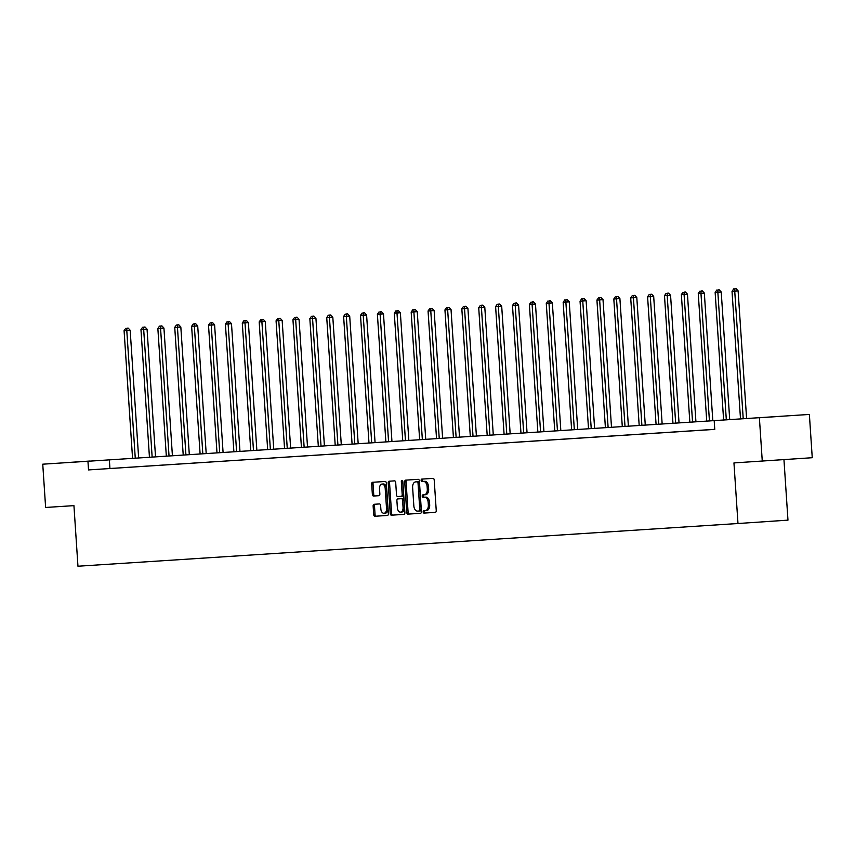 <?xml version="1.0" encoding="UTF-8"?>
<svg xmlns="http://www.w3.org/2000/svg" width="855" height="855" viewBox="0 0 855 855"><rect width="100%" height="100%" fill="white"/><g stroke="black" fill="none" stroke-linecap="round" stroke-linejoin="round"><path stroke-width="1.28" d="M423.172 511.942A1.197 0.748 -93.9 0 0 423.995 513.086L435.291 512.359A1.699 1.069 -93.9 0 0 436.242 510.585L434.212 479.997A1.699 1.069 -93.9 0 0 433.036 478.373L421.739 479.099A1.197 0.748 -93.9 0 0 421.9 481.483L423.364 481.386A5.451 3.409 -93.9 0 1 427.126 486.602L427.297 489.156A5.451 3.409 -93.9 0 1 424.262 494.81L422.787 494.906A1.197 0.748 -93.9 0 0 422.947 497.279L424.411 497.193A5.451 3.409 -93.9 0 1 428.173 502.409L428.344 504.952A5.451 3.409 -93.9 0 1 425.309 510.617A5.451 3.409 -93.9 0 0 425.309 510.617L423.845 510.702A1.197 0.748 -93.9 0 0 423.172 511.942M425.138 510.627A1.197 0.748 -93.9 0 0 425.352 513L435.355 512.348M423.033 479.014A1.197 0.748 -93.9 0 0 423.246 481.386L423.364 481.386M424.08 494.821A1.197 0.748 -93.9 0 0 424.304 497.193L424.411 497.193M89.925 461.037L70.196 462.363L89.925 461.037M779.493 416.417L759.774 417.732L779.493 416.417M374.084 504.29L374.084 504.29A1.699 1.069 -93.9 0 0 373.133 506.053L373.71 514.635A1.699 1.069 -93.9 0 0 374.885 516.26L387.422 515.458A1.699 1.069 -93.9 0 0 388.373 513.684L386.342 483.096A1.699 1.069 -93.9 0 0 385.167 481.472L372.62 482.284A1.699 1.069 -93.9 0 0 371.679 484.048L372.363 494.414A1.699 1.069 -93.9 0 0 373.539 496.039L378.904 495.697A1.699 1.069 -93.9 0 0 379.855 493.934L379.513 488.793A4.553 2.854 -93.9 0 1 382.046 484.058A4.553 2.854 -93.9 0 1 385.199 488.419L386.535 508.554A4.553 2.854 -93.9 0 1 384.002 513.289A4.553 2.854 -93.9 0 1 380.849 508.928L380.625 505.572A1.699 1.069 -93.9 0 0 379.449 503.937L374.084 504.29M425.608 494.714L424.262 494.81A5.451 3.409 -93.9 0 0 424.262 494.81L425.608 494.714A5.451 3.409 -93.9 0 0 428.644 489.06L427.297 489.156M809.375 414.44L812.25 457.714L733.953 462.918L737.983 523.517L77.955 566.224L73.936 505.636L45.625 507.464L42.75 464.19L809.375 414.44L42.75 464.19M762.265 461.091L759.39 417.806M714.769 429.328L88.525 469.919L714.769 429.392L714.192 420.735M88.525 469.919L87.947 461.262M406.756 512.498A1.699 1.069 -93.9 0 0 407.931 514.122L420.468 513.31A1.699 1.069 -93.9 0 0 421.419 511.547L419.388 480.959A1.699 1.069 -93.9 0 0 418.213 479.334L405.665 480.136A1.699 1.069 -93.9 0 0 404.725 481.91L406.756 512.498L408.102 512.402A1.699 1.069 -93.9 0 0 409.278 514.037L420.532 513.31M403.945 514.389L391.408 515.191A1.699 1.069 -93.9 0 1 390.233 513.566L388.202 482.979A1.699 1.069 -93.9 0 1 389.143 481.215L394.518 480.863A1.699 1.069 -93.9 0 1 395.694 482.498L396.517 494.895A1.699 1.069 -93.9 0 0 397.693 496.531L401.252 496.295A1.699 1.069 -93.9 0 0 402.203 494.532L401.337 481.611A1.197 0.748 -93.9 0 1 402.823 481.515L404.896 512.615A1.699 1.069 -93.9 0 1 403.945 514.389L403.945 514.389M737.983 523.517L787.968 520.139L783.95 459.627M109.932 468.476L109.355 459.819M108.136 468.615L113.544 468.262L108.136 468.626M125.022 467.514L130.43 467.172L125.022 467.525M141.909 466.424L147.317 466.071L141.909 466.435M158.795 465.334L164.213 464.981L158.795 465.344M175.681 464.244L181.1 463.891L175.681 464.254M192.567 463.143L197.986 462.801L192.567 463.154M209.464 462.053L214.872 461.7L209.464 462.063M226.351 460.963L231.758 460.61L226.351 460.973M243.237 459.872L248.645 459.52L243.237 459.883M260.123 458.772L265.531 458.43L260.123 458.782M277.009 457.682L282.417 457.329L277.009 457.692M293.896 456.591L299.314 456.239L293.896 456.602M310.782 455.501L316.2 455.149L310.782 455.512M327.668 454.4L333.087 454.058L327.668 454.411M344.565 453.31L349.973 452.958L344.565 453.321M361.451 452.22L366.859 451.868L361.451 452.231M378.338 451.13L383.745 450.777L378.338 451.141M395.224 450.029L400.632 449.687L395.224 450.04M412.11 448.939L417.518 448.586L412.11 448.95M428.996 447.849L434.415 447.496L428.996 447.86M445.883 446.759L451.301 446.406L445.883 446.77M462.769 445.658L468.187 445.316L462.769 445.669M479.666 444.568L485.074 444.215L479.666 444.579M496.552 443.478L501.96 443.125L496.552 443.488M513.438 442.388L518.846 442.035L513.438 442.398M530.324 441.287L535.732 440.945L530.324 441.298M547.211 440.197L552.619 439.844L547.211 440.207M564.097 439.107L569.516 438.754L564.097 439.117M580.983 438.017L586.402 437.664L580.983 438.017M597.869 436.916L603.288 436.574L597.869 436.926M614.766 435.826L620.174 435.473L614.766 435.836M631.653 434.735L637.061 434.383L631.653 434.746M648.539 433.645L653.947 433.293L648.539 433.645M665.425 432.545L670.833 432.202L665.425 432.555M682.311 431.454L687.719 431.102L682.311 431.465M699.198 430.364L704.616 430.012L699.198 430.375M714.769 429.36L712.707 429.499L714.769 429.36M426.656 510.521L425.309 510.617L426.656 510.521A5.451 3.409 -93.9 0 0 429.691 504.867L428.344 504.952M425.758 497.097A5.451 3.409 -93.9 0 1 429.52 502.313L429.691 504.867M424.711 481.29A5.451 3.409 -93.9 0 1 428.473 486.516L428.644 489.06M406.948 480.061A1.699 1.069 -93.9 0 0 406.072 481.814L408.102 512.402M420.489 510.916L419.142 511.012A1.197 0.748 -93.9 0 0 419.805 509.772L418.02 482.925A1.197 0.748 -93.9 0 0 417.197 481.782L415.658 481.889A5.451 3.409 -93.9 0 0 415.648 481.889A5.451 3.409 -93.9 0 0 412.623 487.542L413.841 505.893A5.451 3.409 -93.9 0 0 417.603 511.108L420.489 510.916A1.197 0.748 -93.9 0 0 421.152 509.687L419.805 509.772M416.994 481.793A5.451 3.409 -93.9 0 1 417.005 481.793L418.544 481.696A1.197 0.748 -93.9 0 1 419.367 482.829L421.152 509.687M404.009 514.379L391.408 515.191M390.425 481.13A1.699 1.069 -93.9 0 0 389.549 482.883L391.579 513.47A1.699 1.069 -93.9 0 0 392.755 515.105M402.598 496.21L401.252 496.295L402.598 496.21A1.699 1.069 -93.9 0 0 403.549 494.436L402.694 481.525L401.337 481.611M397.372 507.774A4.553 2.854 -93.9 0 0 400.514 512.134A4.553 2.854 -93.9 0 0 403.058 507.4L402.577 500.303A1.699 1.069 -93.9 0 0 401.401 498.679L397.842 498.903A1.699 1.069 -93.9 0 0 396.902 500.677L397.372 507.774M400.514 512.134L401.871 512.038A4.553 2.854 -93.9 0 0 404.404 507.314L403.058 507.4M399.2 498.818L397.842 498.903L399.2 498.818A1.699 1.069 -93.9 0 0 399.189 498.818L402.758 498.583A1.699 1.069 -93.9 0 1 403.934 500.218L404.404 507.314M384.002 513.289L385.349 513.192A4.553 2.854 -93.9 0 0 387.881 508.469L386.535 508.554M382.046 484.058L383.403 483.973A4.553 2.854 -93.9 0 1 386.546 488.333L387.881 508.469M373.902 482.199A1.699 1.069 -93.9 0 0 373.026 483.951L373.71 494.318A1.699 1.069 -93.9 0 0 374.885 495.953L378.979 495.686M375.366 504.204A1.699 1.069 -93.9 0 0 374.49 505.957L375.056 514.539A1.699 1.069 -93.9 0 0 376.232 516.174L387.486 515.447M746.597 418.544L738.111 290.903L734.734 291.127L732.03 291.309L740.505 418.95M743.219 418.779L734.734 291.127L734.787 288.862L736.144 288.776L734.787 288.862M732.03 291.309L733.708 288.937M736.144 288.776L738.111 290.903M729.71 419.655L721.225 291.993L715.143 292.399L723.619 420.051M726.323 419.869L717.847 292.228L717.901 289.963L719.247 289.866L717.901 289.963M715.143 292.399L716.821 290.027M719.247 289.866L721.225 291.993M712.814 420.746L704.338 293.094L698.257 293.489L706.732 421.141M709.436 420.959L700.961 293.318L701.014 291.053L702.361 290.957L701.014 291.053M698.257 293.489L699.935 291.117M702.361 290.957L704.338 293.094M695.927 421.836L687.452 294.184L681.371 294.59L689.846 422.231M692.55 422.06L684.075 294.409L684.128 292.143L685.475 292.057L684.128 292.143M681.371 294.59L683.038 292.218M685.475 292.057L687.452 294.184M679.041 422.926L670.566 295.274L664.485 295.68L672.96 423.321M675.664 423.15L667.189 295.499L667.242 293.233L668.589 293.147L667.242 293.233M664.485 295.68L666.152 293.308M668.589 293.147L670.566 295.274M662.155 424.027L653.68 296.364L647.588 296.771L656.074 424.422M658.778 424.24L650.302 296.599L650.356 294.334L651.702 294.238L650.356 294.334M647.588 296.771L649.266 294.398M651.702 294.238L653.68 296.364M645.269 425.117L636.793 297.465L630.701 297.861L639.187 425.512M641.891 425.33L633.416 297.69L633.459 295.424L634.816 295.328L633.459 295.424M630.701 297.861L632.379 295.488M634.816 295.328L636.793 297.465M628.382 426.207L619.896 298.555L613.815 298.961L622.29 426.602M625.005 426.431L616.519 298.78L616.573 296.514L617.93 296.429L616.573 296.514M613.815 298.961L615.493 296.589M617.93 296.429L619.896 298.555M611.496 427.297L603.01 299.645L596.929 300.052L605.404 427.692M608.119 427.521L599.633 299.87L599.686 297.604L601.044 297.519L599.686 297.604M596.929 300.052L598.607 297.679M601.044 297.519L603.01 299.645M594.61 428.398L586.124 300.736L580.043 301.142L588.518 428.793M591.222 428.612L582.747 300.971L582.8 298.705L584.147 298.609L582.8 298.705M580.043 301.142L581.721 298.769M584.147 298.609L586.124 300.736M577.713 429.488L569.238 301.836L563.156 302.232L571.632 429.883M574.336 429.702L565.86 302.061L565.914 299.795L567.26 299.699L565.914 299.795M563.156 302.232L564.834 299.859M567.26 299.699L569.238 301.836M560.827 430.578L552.351 302.927L546.27 303.333L554.745 430.973M557.449 430.802L548.974 303.151L549.028 300.885L550.374 300.8L549.028 300.885M546.27 303.333L547.937 300.96M550.374 300.8L552.351 302.927M543.94 431.668L535.465 304.017L529.384 304.423L537.859 432.064M540.563 431.893L532.088 304.241L532.141 301.975L533.488 301.89L532.141 301.975M529.384 304.423L531.051 302.05M533.488 301.89L535.465 304.017M527.054 432.769L518.579 305.107L512.487 305.513L520.973 433.164M523.677 432.983L515.202 305.342L515.255 303.076L516.602 302.98L515.255 303.076M512.487 305.513L514.165 303.14M516.602 302.98L518.579 305.107M510.168 433.859L501.693 306.208L495.601 306.603L504.087 434.255M506.791 434.073L498.315 306.432L498.358 304.166L499.715 304.07L498.358 304.166M495.601 306.603L497.279 304.23M499.715 304.07L501.693 306.208M493.282 434.949L484.796 307.298L478.715 307.704L487.19 435.345M489.904 435.174L481.418 307.522L481.472 305.256L482.829 305.171L481.472 305.256M478.715 307.704L480.392 305.331M482.829 305.171L484.796 307.298M476.395 436.039L467.909 308.388L461.828 308.794L470.303 436.435M473.018 436.264L464.532 308.612L464.586 306.346L465.943 306.261L464.586 306.346M461.828 308.794L463.506 306.421M465.943 306.261L467.909 308.388M459.509 437.14L451.023 309.478L444.942 309.884L453.417 437.536M456.121 437.354L447.646 309.713L447.699 307.447L449.046 307.351L447.699 307.447M444.942 309.884L446.62 307.511M449.046 307.351L451.023 309.478M442.612 438.23L434.137 310.579L428.056 310.974L436.531 438.626M439.235 438.444L430.76 310.803L430.813 308.537L432.16 308.441L430.813 308.537M428.056 310.974L429.734 308.602M432.16 308.441L434.137 310.579M425.726 439.32L417.251 311.669L411.17 312.075L419.645 439.716M422.349 439.545L413.873 311.893L413.927 309.628L415.274 309.542L413.927 309.628M411.17 312.075L412.837 309.702M415.274 309.542L417.251 311.669M408.84 440.421L400.364 312.759L394.283 313.165L402.758 440.806M405.462 440.635L396.987 312.983L397.041 310.718L398.387 310.632L397.041 310.718M394.283 313.165L395.951 310.793M398.387 310.632L400.364 312.759M391.953 441.511L383.478 313.849L377.386 314.255L385.872 441.907M388.576 441.725L380.101 314.084L380.154 311.819L381.501 311.722L380.154 311.819M377.386 314.255L379.064 311.883M381.501 311.722L383.478 313.849M375.067 442.601L366.592 314.95L360.5 315.345L368.986 442.997M371.69 442.815L363.215 315.174L363.257 312.909L364.615 312.812L363.257 312.909M360.5 315.345L362.178 312.973M364.615 312.812L366.592 314.95M358.181 443.692L349.695 316.04L343.614 316.446L352.089 444.087M354.804 443.916L346.318 316.265L346.371 313.999L347.729 313.913L346.371 313.999M343.614 316.446L345.292 314.074M347.729 313.913L349.695 316.04M341.295 444.792L332.809 317.13L326.728 317.536L335.203 445.177M337.917 445.006L329.432 317.355L329.485 315.089L330.842 315.003L329.485 315.089M326.728 317.536L328.406 315.164M330.842 315.003L332.809 317.13M324.408 445.883L315.923 318.22L309.841 318.626L318.317 446.278M321.02 446.096L312.545 318.455L312.599 316.19L313.945 316.094L312.599 316.19M309.841 318.626L311.519 316.254M313.945 316.094L315.923 318.22M307.511 446.973L299.036 319.321L292.955 319.717L301.43 447.368M304.134 447.186L295.659 319.546L295.712 317.28L297.059 317.184L295.712 317.28M292.955 319.717L294.633 317.344M297.059 317.184L299.036 319.321M290.625 448.063L282.15 320.411L276.069 320.817L284.544 448.458M287.248 448.287L278.773 320.636L278.826 318.37L280.173 318.284L278.826 318.37M276.069 320.817L277.736 318.445M280.173 318.284L282.15 320.411M273.739 449.164L265.264 321.501L259.183 321.908L267.658 449.548M270.362 449.377L261.887 321.726L261.94 319.46L263.287 319.375L261.94 319.46M259.183 321.908L260.85 319.535M263.287 319.375L265.264 321.501M256.853 450.254L248.378 322.591L242.286 322.998L250.772 450.649M253.475 450.467L245 322.827L245.054 320.561L246.4 320.465L245.054 320.561M242.286 322.998L243.964 320.625M246.4 320.465L248.378 322.591M239.966 451.344L231.491 323.692L225.399 324.088L233.885 451.739M236.589 451.558L228.114 323.917L228.157 321.651L229.514 321.555L228.157 321.651M225.399 324.088L227.077 321.715M229.514 321.555L231.491 323.692M223.08 452.434L214.594 324.782L208.513 325.189L216.988 452.829M219.703 452.658L211.217 325.007L211.271 322.741L212.628 322.656L211.271 322.741M208.513 325.189L210.191 322.816M212.628 322.656L214.594 324.782M206.194 453.535L197.708 325.873L191.627 326.279L200.102 453.92M202.817 453.749L194.331 326.108L194.384 323.831L195.742 323.746L194.384 323.831M191.627 326.279L193.305 323.906M195.742 323.746L197.708 325.873M189.308 454.625L180.822 326.963L174.741 327.369L183.216 455.02M185.92 454.839L177.445 327.198L177.498 324.932L178.845 324.836L177.498 324.932M174.741 327.369L176.419 324.996M178.845 324.836L180.822 326.963M172.411 455.715L163.936 328.064L157.854 328.459L166.33 456.11M169.034 455.939L160.558 328.288L160.612 326.022L161.958 325.926L160.612 326.022M157.854 328.459L159.532 326.097M161.958 325.926L163.936 328.064M155.525 456.805L147.049 329.154L140.968 329.56L149.443 457.201M152.147 457.03L143.672 329.378L143.726 327.112L145.072 327.027L143.726 327.112M140.968 329.56L142.646 327.187M145.072 327.027L147.049 329.154M138.638 457.906L130.163 330.244L124.082 330.65L132.557 458.291M135.261 458.12L126.786 330.479L126.839 328.202L128.186 328.117L126.839 328.202M124.082 330.65L125.749 328.277M128.186 328.117L130.163 330.244M425.352 513L423.995 513.086M423.246 481.386L421.9 481.483M424.304 497.193L422.947 497.279M429.52 502.313L428.173 502.409M428.473 486.516L427.126 486.602M406.072 481.814L404.725 481.91M409.278 514.037L407.931 514.122M419.367 482.829L418.02 482.925M418.544 481.696L417.197 481.782M417.005 481.793L415.658 481.889L417.005 481.793M391.579 513.47L390.233 513.566M389.549 482.883L388.202 482.979M403.549 494.436L402.203 494.532M403.934 500.218L402.577 500.303M402.758 498.583L401.401 498.679M386.546 488.333L385.199 488.419M374.885 495.953L373.539 496.039M373.71 494.318L372.363 494.414M373.026 483.951L371.679 484.048M376.232 516.174L374.885 516.26M375.056 514.539L373.71 514.635M374.49 505.957L373.133 506.053"/></g></svg>
